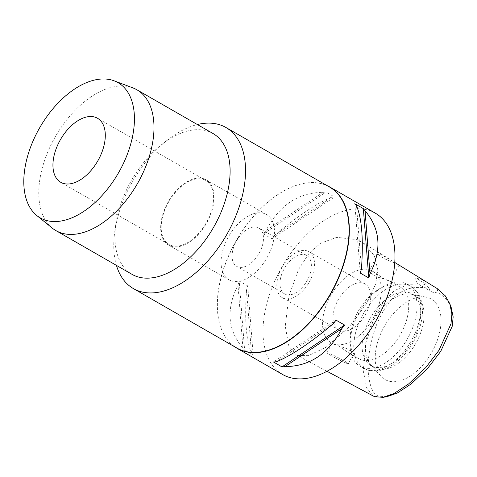 <?xml version="1.0" encoding="UTF-8"?>
<svg xmlns="http://www.w3.org/2000/svg" width="477" height="477" viewBox="0 0 477 477"><rect width="100%" height="100%" fill="white"/><g stroke="black" fill="none" stroke-linecap="round" stroke-linejoin="round"><path stroke-width="0.36" stroke-dasharray="2.38 1.79" d="M451.123 307.14L446.418 299.133L437.707 291.811A14.769 8.598 119.9 0 1 432.353 292.115A14.769 8.598 119.9 0 1 431.733 291.817A14.769 8.598 119.9 0 1 429.103 288.335C416.63 286.158 406.66 287.84 399.195 293.379C391.814 297.565 384.909 306.586 378.488 320.431C373.02 331.646 367.195 355.282 368.131 370.736C369.383 386.227 372.972 394.7 378.893 396.148L386.65 396.763M386.936 380.491A46.412 27.016 119.9 0 1 380.92 376.216A46.412 27.016 119.9 0 1 384.683 325.839A46.412 27.016 119.9 0 1 426.307 297.225A46.412 27.016 119.9 0 1 429.276 298.107A46.412 27.016 119.9 0 1 433.313 349.492A46.412 27.016 119.9 0 1 386.936 380.491M437.224 288.591L437.707 291.811M429.103 288.335L425.556 283.875L415.711 277.876A14.769 8.598 -60.1 0 0 418.824 284.399A14.769 8.598 -60.1 0 0 419.444 284.697A14.769 8.598 -60.1 0 0 427.696 282.724M425.556 283.875L407.913 284.322L394.199 290.791L384.068 300.784L374.272 317.485L366.032 342.558L363.247 370.82L366.724 388.117L373.443 396.113M398.295 264.598L384.647 258.82L379.537 255.666L377.951 253.728L380.288 254.092L394.759 262.439M427.177 282.396L421.978 279.772L415.711 277.876M297.356 355.371L296.163 354.81L288.883 346.201L285.228 326.173L288.925 295.967L298.513 269.529L309.156 253.15L320.687 243.192L336.822 237.313L356.832 239.639L362.156 242.328L374.308 255.475L377.79 269.773L375.626 284.101L367.046 302.973L349.104 327.001L326.143 347.19L308.351 355.687L297.356 355.371M375.333 213.171A93.033 54.157 -60.1 0 0 371.416 211.269A93.033 54.157 -60.1 0 0 280.202 270.113A93.033 54.157 -60.1 0 0 282.634 374.499M234.434 346.636A93.033 54.157 119.9 0 1 221.739 329.917A93.033 54.157 119.9 0 1 236.395 240.635A93.033 54.157 119.9 0 1 306.151 183.013A93.033 54.157 119.9 0 1 325.791 185.046A93.033 54.157 119.9 0 1 326.989 185.559M244.647 350.345L253.186 355.252A93.033 54.157 119.9 0 1 251.474 353.052L246.526 290.046A93.033 54.157 119.9 0 1 247.742 285.896L239.204 280.989A93.033 54.157 -60.1 0 0 237.987 285.145C225.949 309.078 227.595 330.078 242.936 348.144A93.033 54.157 -60.1 0 0 244.647 350.345L239.204 280.989M246.526 290.046C244.492 319.733 246.144 340.733 251.474 353.052M263.399 233.909L271.938 238.81A93.033 54.157 119.9 0 1 274.674 235.274L331.539 197.263A93.033 54.157 119.9 0 1 334.532 196.965L325.994 192.058A93.033 54.157 -60.1 0 0 323.001 192.356C298.286 192.529 279.331 205.199 266.136 230.373A93.033 54.157 -60.1 0 0 263.399 233.909L325.994 192.058M331.539 197.263C316.835 203.184 297.881 215.854 274.674 235.274M329.452 186.978A92.884 54.074 -60.1 0 0 325.541 185.076A92.884 54.074 -60.1 0 0 305.936 183.043A92.884 54.074 -60.1 0 0 236.294 240.575A92.884 54.074 -60.1 0 0 221.656 329.714A92.884 54.074 -60.1 0 0 236.896 348.055M116.436 265.379A92.884 54.074 119.9 0 1 114.778 231.578A92.884 54.074 119.9 0 1 167.326 140.131A92.884 54.074 119.9 0 1 197.365 124.539M212.963 133.494A81.221 47.283 -60.1 0 0 209.54 131.837A81.221 47.283 -60.1 0 0 161.721 144.549A81.221 47.283 -60.1 0 0 115.774 224.512A81.221 47.283 -60.1 0 0 132.034 274.341M52.231 228.072A81.221 47.283 119.9 0 1 55.386 136.631A81.221 47.283 119.9 0 1 132.803 87.857M170.551 245.244A36.92 21.489 119.9 0 1 169.001 244.486A36.92 21.489 119.9 0 1 168.035 203.065A36.92 21.489 119.9 0 1 204.234 179.716A36.92 21.489 119.9 0 1 205.784 180.467A36.92 21.489 119.9 0 1 206.75 221.894A36.92 21.489 119.9 0 1 170.551 245.244M204.567 179.06A37.659 21.918 -60.1 0 0 167.648 202.88A37.659 21.918 -60.1 0 0 168.631 245.13A37.659 21.918 -60.1 0 0 170.217 245.899A37.659 21.918 -60.1 0 0 207.137 222.079A37.659 21.918 -60.1 0 0 206.153 179.829A37.659 21.918 -60.1 0 0 204.567 179.06M230.6 280.595A37.659 21.918 119.9 0 1 229.014 279.826A37.659 21.918 119.9 0 1 228.036 237.576A37.659 21.918 119.9 0 1 264.956 213.756A37.659 21.918 119.9 0 1 266.536 214.525A37.659 21.918 119.9 0 1 267.519 256.775A37.659 21.918 119.9 0 1 230.6 280.595M257.878 227.517A22.151 12.897 -60.1 0 0 236.163 241.529A22.151 12.897 -60.1 0 0 236.741 266.381A22.151 12.897 -60.1 0 0 237.671 266.834A22.151 12.897 -60.1 0 0 259.393 252.822A22.151 12.897 -60.1 0 0 258.814 227.97A22.151 12.897 -60.1 0 0 257.878 227.517M285.562 294.351A22.151 12.897 119.9 0 1 284.632 293.898A22.151 12.897 119.9 0 1 284.053 269.046A22.151 12.897 119.9 0 1 305.769 255.034A22.151 12.897 119.9 0 1 306.705 255.487A22.151 12.897 119.9 0 1 307.283 280.339A22.151 12.897 119.9 0 1 285.562 294.351M307.79 251.105A26.581 15.473 -60.1 0 0 281.728 267.913A26.581 15.473 -60.1 0 0 282.426 297.743A26.581 15.473 -60.1 0 0 283.541 298.286A26.581 15.473 -60.1 0 0 309.603 281.472A26.581 15.473 -60.1 0 0 308.911 251.647A26.581 15.473 -60.1 0 0 307.79 251.105M339.761 330.591A26.581 15.473 119.9 0 1 338.646 330.042A26.581 15.473 119.9 0 1 337.949 300.218A26.581 15.473 119.9 0 1 364.011 283.404A26.581 15.473 119.9 0 1 365.132 283.952A26.581 15.473 119.9 0 1 365.823 313.777A26.581 15.473 119.9 0 1 339.761 330.591M333.029 343.696A41.35 24.071 -60.1 0 0 373.569 317.539A41.35 24.071 -60.1 0 0 372.489 271.145A41.35 24.071 -60.1 0 0 370.748 270.298A41.35 24.071 -60.1 0 0 330.209 296.455A41.35 24.071 -60.1 0 0 331.288 342.85A41.35 24.071 -60.1 0 0 333.029 343.696M333.966 344.233L346.755 348.687L351.913 351.662L353.308 354.017L350.828 353.922L348.759 352.885L338.169 345.765L332.028 343.082L333.966 344.233M398.229 286.093A41.35 24.071 119.9 0 1 399.97 286.939A41.35 24.071 119.9 0 1 401.05 333.334A41.35 24.071 119.9 0 1 360.511 359.485A41.35 24.071 119.9 0 1 358.77 358.638A41.35 24.071 119.9 0 1 350.046 339.236A41.35 24.071 119.9 0 1 378.816 289.175A41.35 24.071 119.9 0 1 398.229 286.093M388.552 280.53L390.484 281.674L384.307 278.973L373.753 271.872L371.684 270.835L369.21 270.745L370.617 273.112L375.775 276.082L388.552 280.53M346.117 363.098A11.961 0.781 -152.8 0 0 348.323 363.718A11.961 0.781 -152.8 0 0 341.282 359.27A11.961 0.781 -152.8 0 0 329.249 353.409A11.961 0.781 -152.8 0 0 327.043 352.783A11.961 0.781 -152.8 0 0 334.085 357.237A11.961 0.781 -152.8 0 0 346.117 363.098M405.092 283.243A47.253 27.511 -60.1 0 0 382.9 286.766A47.253 27.511 -60.1 0 0 350.023 343.977A47.253 27.511 -60.1 0 0 359.992 366.157A47.253 27.511 -60.1 0 0 361.983 367.123A47.253 27.511 -60.1 0 0 408.312 337.233A47.253 27.511 -60.1 0 0 407.078 284.209A47.253 27.511 -60.1 0 0 405.092 283.243M410.309 293.033A41.35 24.071 -60.1 0 0 369.77 319.185A41.35 24.071 -60.1 0 0 370.85 365.579A41.35 24.071 -60.1 0 0 372.591 366.425A41.35 24.071 -60.1 0 0 413.13 340.274A41.35 24.071 -60.1 0 0 412.05 293.88A41.35 24.071 -60.1 0 0 410.309 293.033M413.642 294.947A41.35 24.071 119.9 0 1 415.378 295.794A41.35 24.071 119.9 0 1 416.457 342.188A41.35 24.071 119.9 0 1 375.918 368.339A41.35 24.071 119.9 0 1 374.183 367.493A41.35 24.071 119.9 0 1 370.557 364.529A41.35 24.071 119.9 0 1 373.908 319.65A41.35 24.071 119.9 0 1 410.995 294.16A41.35 24.071 119.9 0 1 413.642 294.947M354.805 203.709L360.254 273.065M356.516 205.903L361.465 268.909M336.052 320.145L273.458 361.989M333.316 323.68L276.451 361.697M253.186 355.252L247.742 285.896M242.936 348.144L237.987 285.145M271.938 238.81L334.532 196.965M266.136 230.373L323.001 192.356M374.636 396.673L378.893 396.148M408.837 285.395A47.253 27.511 119.9 0 1 410.828 286.361A47.253 27.511 119.9 0 1 412.062 339.385A47.253 27.511 119.9 0 1 365.728 369.276A47.253 27.511 119.9 0 1 363.742 368.31A47.253 27.511 119.9 0 1 362.508 315.285A47.253 27.511 119.9 0 1 408.837 285.395M418.824 284.399L431.733 291.817M327.001 371.291L296.163 354.81M115.774 224.512L114.778 231.578M161.721 144.549L167.326 140.131M169.001 244.486L60.728 182.274M205.784 180.467L97.511 118.254M229.014 279.826L168.631 245.13M266.536 214.525L206.153 179.829M284.632 293.898L236.741 266.381M306.705 255.487L258.814 227.97M338.646 330.042L282.426 297.743M365.132 283.952L308.911 251.647M399.97 286.939L389.959 281.186M373.753 271.872L372.489 271.145M353.308 354.017L348.323 363.718M332.028 343.082L327.043 352.783M358.77 358.638L348.759 352.885M332.552 343.577L331.288 342.85M377.951 253.728L369.21 270.739M399.005 265.093L390.484 281.674M389.441 259.142L362.156 242.328M350.046 339.236L350.023 343.977M378.816 289.175L382.9 286.766M359.992 366.157L366.211 369.508C381.707 375.834 402.129 362.15 413.434 341.991C419.337 331.479 422.366 321.063 422.515 310.73L421.28 300.802C420.213 296.605 417.566 290.487 410.828 286.361L407.078 284.209M415.378 295.794L412.05 293.88M374.183 367.493L370.85 365.579M370.557 364.529L380.92 376.216M410.995 294.16L426.307 297.225"/><path stroke-width="0.72" d="M373.443 396.113L374.636 396.673L382.959 397.341L386.65 396.763L397.15 393.12L411.15 383.973L427.774 368.184L440.706 351.4L452.268 326.19L453.15 316.883L451.123 307.14L449.763 303.664L445.256 295.806L437.224 288.591L394.759 262.439M382.959 397.341L394.032 393.501L408.723 383.848L425.758 367.582L439.013 350.267L450.986 323.829L451.898 313.92L449.763 303.664M237.003 348.282L282.634 374.499A93.033 54.157 -60.1 0 0 286.546 376.407A93.033 54.157 -60.1 0 0 377.76 317.557A93.033 54.157 -60.1 0 0 375.333 213.171L329.702 186.954A93.033 54.157 119.9 0 1 332.135 291.34A93.033 54.157 119.9 0 1 240.921 350.19A93.033 54.157 119.9 0 1 237.003 348.282A93.033 54.157 119.9 0 1 234.434 346.636M326.989 185.559A93.033 54.157 119.9 0 1 329.702 186.954M370.003 273.816A93.033 54.157 119.9 0 1 368.793 277.966L360.254 273.065A93.033 54.157 -60.1 0 0 361.465 268.909C363.498 239.227 361.852 218.222 356.516 205.903A93.033 54.157 -60.1 0 0 354.805 203.709L363.343 208.616A93.033 54.157 119.9 0 1 365.054 210.81L370.003 273.816C382.047 249.882 380.396 228.882 365.054 210.81M284.99 366.604A93.033 54.157 119.9 0 1 281.996 366.896L273.458 361.989A93.033 54.157 -60.1 0 0 276.451 361.697C291.161 355.776 310.116 343.1 333.316 323.68A93.033 54.157 -60.1 0 0 336.052 320.145L344.591 325.052A93.033 54.157 119.9 0 1 341.854 328.587L284.99 366.604C309.704 366.431 328.659 353.761 341.854 328.587M133.369 288.567L236.896 348.055A92.884 54.074 -60.1 0 0 240.807 349.951A92.884 54.074 -60.1 0 0 331.879 291.203A92.884 54.074 -60.1 0 0 329.452 186.978L225.925 127.49A92.884 54.074 119.9 0 1 228.352 231.715A92.884 54.074 119.9 0 1 137.281 290.469A92.884 54.074 119.9 0 1 133.369 288.567A92.884 54.074 119.9 0 1 116.436 265.379M197.365 124.539A92.884 54.074 119.9 0 1 222.014 125.588A92.884 54.074 119.9 0 1 225.925 127.49M55.916 230.606L132.034 274.341A81.221 47.283 -60.1 0 0 135.45 276.004A81.221 47.283 -60.1 0 0 215.079 224.631A81.221 47.283 -60.1 0 0 212.963 133.494L136.845 89.759A81.221 47.283 119.9 0 1 138.968 180.896A81.221 47.283 119.9 0 1 59.339 232.269A81.221 47.283 119.9 0 1 55.916 230.606A81.221 47.283 119.9 0 1 52.231 228.072L36.723 215.461A77.995 45.404 119.9 0 1 39.752 127.645A77.995 45.404 119.9 0 1 114.092 80.81A77.995 45.404 119.9 0 1 114.695 81.042A77.995 45.404 119.9 0 1 121.474 167.391A77.995 45.404 119.9 0 1 43.544 219.486A77.995 45.404 119.9 0 1 36.723 215.461M114.092 80.81L132.803 87.857A81.221 47.283 119.9 0 1 133.429 88.102A81.221 47.283 119.9 0 1 136.845 89.759M95.96 117.497A36.92 21.489 -60.1 0 0 59.762 140.852A36.92 21.489 -60.1 0 0 60.728 182.274A36.92 21.489 -60.1 0 0 62.278 183.031A36.92 21.489 -60.1 0 0 98.477 159.682A36.92 21.489 -60.1 0 0 97.511 118.254A36.92 21.489 -60.1 0 0 95.96 117.497M363.343 208.616L368.793 277.966M344.591 325.052L281.996 366.896M373.533 396.154L327.001 371.291"/></g></svg>
